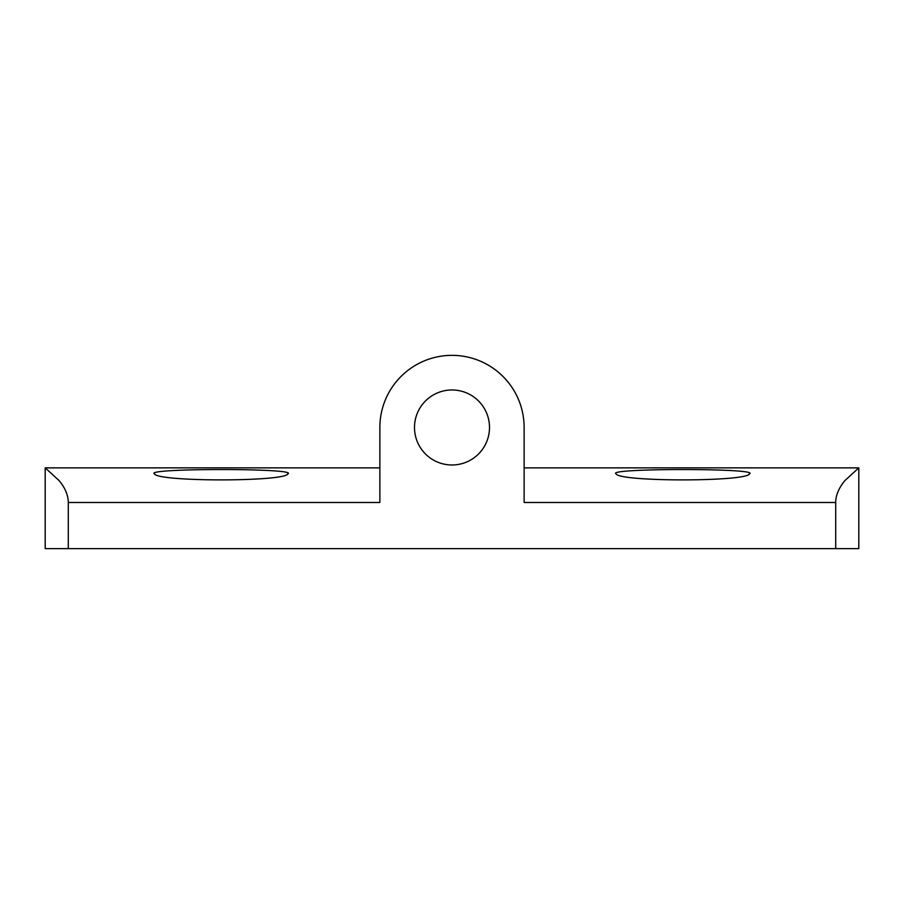 <?xml version="1.0" encoding="UTF-8"?>
<svg xmlns="http://www.w3.org/2000/svg" width="904" height="904" viewBox="0 0 904 904"><rect width="100%" height="100%" fill="white"/><g stroke="black" fill="none" stroke-linecap="round" stroke-linejoin="round"><path stroke-width="1.36" d="M524.128 467.865L858.8 467.865L845.308 480.216C843.443 482.126 835.556 491.878 835.714 502.488L835.714 548.649L45.2 548.649L45.2 467.865L379.872 467.865M58.116 479.549L58.681 480.193M858.8 467.865L858.8 548.649L835.714 548.649M287.958 473.809C298.297 468.114 143.973 468.125 154.426 473.809C157.138 481.911 285.223 481.911 287.958 473.809L287.585 472.747M749.574 473.809C759.914 468.114 605.59 468.125 616.042 473.809C618.754 481.911 746.84 481.911 749.574 473.809L749.201 472.747M452 389.974A37.505 37.505 0 0 0 414.495 427.479A37.505 37.505 0 0 0 452 464.984A37.505 37.505 0 0 0 489.505 427.479A37.505 37.505 0 0 0 452 389.974M835.714 502.488L524.128 502.488L524.128 427.479A72.128 72.128 0 0 0 452 355.351A72.128 72.128 0 0 0 379.872 427.479L379.872 502.488L68.286 502.488C68.229 491.324 60.545 482.194 58.681 480.205L45.2 467.865M68.286 548.649L68.286 502.488M639.309 470.306L642.495 470.193M721.742 470.148L731.822 470.566M740.06 471.131L745.924 471.854M177.692 470.306L180.879 470.193"/></g></svg>
